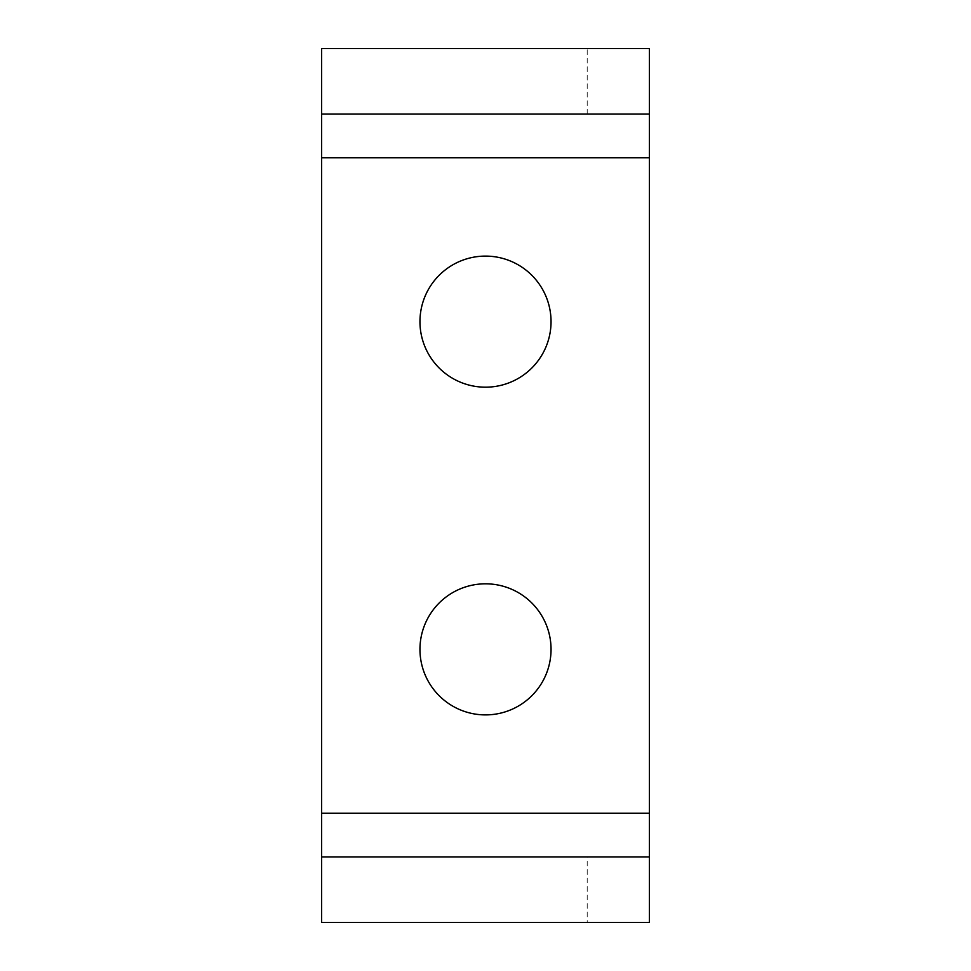 <?xml version="1.0" encoding="UTF-8"?>
<svg xmlns="http://www.w3.org/2000/svg" width="971" height="971" viewBox="0 0 971 971"><rect width="100%" height="100%" fill="white"/><g stroke="black" fill="none" stroke-linecap="round" stroke-linejoin="round"><path stroke-width="0.73" stroke-dasharray="4.86 3.64" d="M485.5 714.899A65.543 65.543 0 0 1 419.958 649.356A65.543 65.543 0 0 1 485.5 583.814A65.543 65.543 0 0 1 551.043 649.356A65.543 65.543 0 0 1 485.5 714.899M485.5 387.186A65.543 65.543 0 0 1 419.958 321.644A65.543 65.543 0 0 1 485.5 256.101A65.543 65.543 0 0 1 551.043 321.644A65.543 65.543 0 0 1 485.5 387.186M587.2 856.908L321.644 856.908L587.2 856.908L587.2 922.45L649.356 922.45L649.356 114.093L321.644 114.093L649.356 114.093L649.356 48.55L587.2 48.55L587.2 114.093M587.2 922.45L321.644 922.45L321.644 48.55L587.2 48.55M649.356 157.788L321.644 157.788M649.356 813.213L321.644 813.213"/><path stroke-width="1.46" d="M485.5 583.814A65.543 65.543 0 0 0 419.958 649.356A65.543 65.543 0 0 0 485.5 714.899A65.543 65.543 0 0 0 551.043 649.356A65.543 65.543 0 0 0 485.5 583.814M485.5 256.101A65.543 65.543 0 0 0 419.958 321.644A65.543 65.543 0 0 0 485.5 387.186A65.543 65.543 0 0 0 551.043 321.644A65.543 65.543 0 0 0 485.5 256.101M649.356 856.908L649.356 48.55L321.644 48.55L321.644 922.45L649.356 922.45L649.356 856.908L321.644 856.908M649.356 157.788L321.644 157.788M649.356 813.213L321.644 813.213M649.356 114.093L321.644 114.093"/></g></svg>
